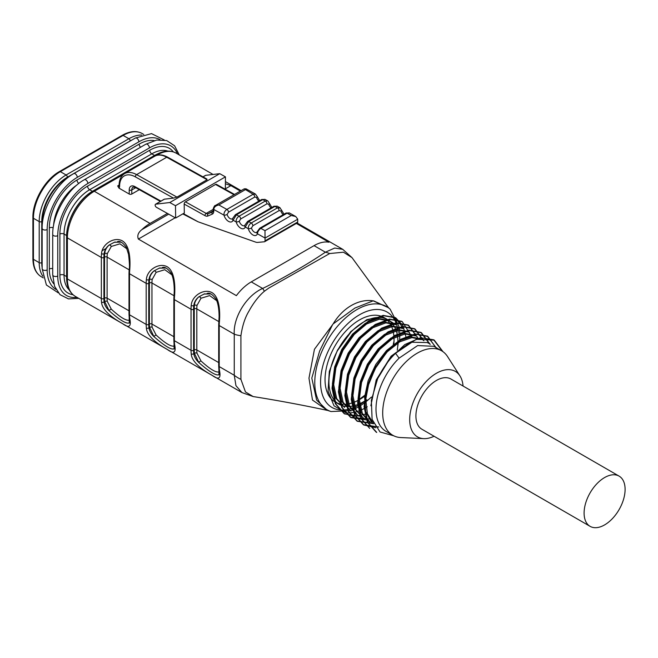 <?xml version="1.0" encoding="UTF-8"?>
<svg xmlns="http://www.w3.org/2000/svg" width="658" height="658" viewBox="0 0 658 658"><rect width="100%" height="100%" fill="white"/><g stroke="black" fill="none" stroke-linecap="round" stroke-linejoin="round"><path stroke-width="0.99" d="M296.339 223.416L328.926 242.226A38.057 21.969 120 0 0 314.047 245.64L325.406 252.195A27.184 20.505 35.6 0 1 329.699 253.544L268.629 288.171L264.393 291.247C258.717 295.944 253.1 303.42 248.839 311.316C245.031 317.575 242.391 325.702 240.918 335.703L240.918 379.353L245.475 391.962L253.149 396.552L241.947 392.579L235.951 385.678L234.256 375.266L234.256 334.206C233.096 318.044 245.952 295.771 262.632 288.451C273.177 283.475 285.959 276.138 295.154 270.973C305.402 265.108 315.486 258.849 325.406 252.195L334.716 248.041L342.793 249.357L297.095 222.98M218.966 374.912L218.892 369.459A1.81 1.16 -6.3 0 0 219.418 370.174C221.228 378.613 218.769 380.299 212.024 375.241C203.758 370.742 191.667 362.435 191.231 353.897A38.057 21.969 -60 0 1 191.042 350.319L191.042 309.26A38.057 21.969 -60 0 1 191.231 305.46C191.684 296.059 203.741 288.13 212.049 292.637C219.846 297.408 220.142 312.534 219.418 321.737A1.81 0.913 -174.4 0 1 218.884 320.997L218.695 324.797A1.81 1.045 180 0 0 219.229 325.537L234.256 334.206A27.184 12.395 171.2 0 0 240.918 335.703M174.115 349.02L174.041 343.566A1.81 1.16 -6.3 0 0 174.567 344.282C176.385 352.721 173.918 354.407 167.173 349.349C158.915 344.85 146.816 336.542 146.38 328.005A38.057 21.969 -60 0 1 146.191 324.427L146.191 283.368A38.057 21.969 -60 0 1 146.38 279.568C146.833 270.167 158.891 262.238 167.198 266.745C174.995 271.515 175.291 286.633 174.567 295.845A1.81 0.913 -174.4 0 1 174.041 295.105L173.852 298.905A1.81 1.045 180 0 0 174.378 299.637L191.042 309.26A1.81 1.045 180 0 0 193.6 309.26L193.6 350.319A36.239 20.924 120 0 0 193.781 353.724C194.242 356.817 195.911 359.745 198.79 362.517L194.431 353.354A35.335 20.398 -60 0 1 194.242 349.949L194.242 308.89A35.335 20.398 -60 0 1 194.431 305.263C194.579 302.285 196.026 299.48 198.79 296.857C195.919 299.16 194.25 302.088 193.781 305.641A36.239 20.924 120 0 0 193.6 309.26M129.272 323.127L129.198 317.674A1.81 1.16 -6.3 0 0 129.725 318.39C131.534 326.829 129.075 328.515 122.33 323.456C114.064 318.957 101.974 310.65 101.529 302.112A38.057 21.969 -60 0 1 101.34 298.535L101.34 257.475A38.057 21.969 -60 0 1 101.529 253.675C101.982 244.274 114.048 236.345 122.347 240.853C130.144 245.623 130.448 260.741 129.725 269.945A1.81 0.913 -174.4 0 1 129.19 269.212L129.001 273.012A1.81 1.045 180 0 0 129.536 273.744L146.191 283.368A1.81 1.045 180 0 0 148.757 283.368L148.757 324.427A36.239 20.924 120 0 0 148.938 327.832C149.391 330.925 151.06 333.853 153.939 336.625L149.58 327.462A35.335 20.398 -60 0 1 149.391 324.057L149.391 282.998A35.335 20.398 -60 0 1 149.58 279.37C149.728 276.393 151.184 273.588 153.939 270.964C151.069 273.267 149.399 276.196 148.938 279.749A36.239 20.924 120 0 0 148.757 283.368M314.047 245.64L251.266 281.887A38.057 21.969 120 0 0 236.386 295.648L138.361 239.06C137.012 235.729 138.164 232.595 141.832 229.658L168.703 214.138M123.433 174.444L94.291 191.264L150.032 223.44A38.057 21.969 120 0 0 141.832 229.658M160.396 201.43L135.277 187.431L133.089 187.069A6.341 3.66 -120 0 0 131.773 189.973L131.773 194.036A1.81 1.045 180 0 1 129.215 194.036L118.958 188.114L117.683 185.901L119.073 185.095M131.773 194.036L139.315 189.685M150.032 223.44L167.403 213.414M225.554 183.796L230.9 185.63L225.628 188.673M240.343 191.083L230.9 185.63M213.784 211.128A1.81 1.045 0 0 1 213.25 210.387L213.25 208.726A1.81 1.045 0 0 0 213.25 208.726L213.25 208.66C214.113 206.357 214.796 205.312 215.306 205.535L218.851 204.959C215.709 205.658 214.014 207.138 213.784 209.4L213.784 211.128A6.341 3.66 60 0 1 212.238 214.146L207.813 216.03A6.341 3.66 60 0 1 204.951 215.643L184.174 204.07L184.314 213.028L175.661 218.02L175.48 205.707L169.789 202.532L155.765 204.169A1.81 1.045 -120 0 0 155.518 204.251A1.81 1.045 -120 0 0 155.239 205.715A1.81 1.045 -120 0 0 156.448 207.311L175.661 218.02M163.974 199.432A1.81 1.045 60 0 1 164.163 199.251A1.81 1.045 60 0 1 164.41 199.177L173.49 198.116L135.342 176.862A22.652 13.078 -120 0 0 119.6 186.263L119.6 186.272A4.532 2.616 60 0 1 118.958 188.114M291.247 215.495L287.102 213.184L260.831 228.351L264.985 230.662L291.247 215.495L295.755 216.515L297.712 219.163A4.532 2.616 60 0 1 297.712 219.229L297.712 222.009A1.81 1.045 60 0 1 297.334 222.84L264.664 241.7A1.81 1.045 -120 0 1 264.393 241.782L257.599 242.391A9.064 5.231 -120 0 1 255.617 242.103L198.033 221.779L182.784 213.908M264.664 241.7A1.81 1.045 -120 0 0 265.034 240.869L297.712 222.009M297.712 219.229L265.034 238.089L265.034 240.869M265.034 238.089A4.532 2.616 -120 0 0 265.034 238.023L257.41 233.771A2.262 1.653 -160.8 0 1 256.859 232.134M206.892 179.034L167.617 157.147A1.81 1.061 -60.9 0 0 166.713 157.237A24.461 14.122 -120 0 0 154.778 156.201L124.666 173.589A24.461 14.122 60 0 1 136.601 174.625L166.713 157.237L207.081 179.733L176.969 197.12L173.49 198.116M225.357 189.323L225.447 176.854L219.756 173.679L169.789 202.532M219.756 173.679L205.732 175.316A1.81 1.045 -120 0 0 205.485 175.398A1.81 1.045 -120 0 0 205.296 175.571M225.447 176.854L175.48 205.707M184.174 204.07A1.81 1.061 -60.9 0 1 185.433 201.841L206.209 213.414L213.25 209.351M234.009 194.735L215.544 184.454L185.433 201.841M215.544 184.454A1.81 1.061 -60.9 0 1 216.449 184.363L234.536 194.439M191.231 305.46A1.81 0.913 5.6 0 0 193.781 305.641L194.431 305.263A1.81 0.913 -174.3 0 1 196.981 305.452A33.525 19.353 120 0 0 196.808 308.89A1.81 1.045 0 0 0 194.242 308.89M216.753 300.722L209.647 295.598L200.994 298.239L196.981 305.452M218.834 321.606L196.808 308.89L196.808 349.949A33.525 19.353 120 0 0 196.981 353.181L200.994 360.971C210.544 369.673 216.729 373.242 219.55 371.68M210.494 293.937L204.103 294.052L198.79 296.857A1.81 1.036 -129.9 0 1 200.994 298.239M196.981 353.181A1.81 1.168 -6.5 0 0 194.431 353.354L193.781 353.724A1.81 1.16 173.7 0 1 191.231 353.897M200.994 360.971A1.81 0.551 -41.3 0 0 198.79 362.517C210.05 372.436 216.918 376.401 219.41 374.418M146.38 279.568A1.81 0.913 5.6 0 0 148.938 279.749L149.58 279.37A1.81 0.913 -174.3 0 1 152.13 279.56A33.525 19.353 120 0 0 151.957 282.998A1.81 1.045 0 0 0 149.391 282.998M171.903 274.83L164.804 269.706L156.152 272.338L152.13 279.56M173.983 295.713L151.957 282.998L151.957 324.057A33.525 19.353 120 0 0 152.13 327.289L156.152 335.07C165.693 343.78 171.878 347.35 174.707 345.787M165.643 268.045L159.261 268.16L153.939 270.964A1.81 1.036 -129.9 0 1 156.152 272.338M152.13 327.289A1.81 1.168 -6.5 0 0 149.58 327.462L148.938 327.832A1.81 1.16 173.7 0 1 146.38 328.005M156.152 335.07A1.81 0.551 -41.3 0 0 153.939 336.625C165.199 346.544 172.075 350.508 174.559 348.526M101.529 253.675A1.81 0.913 5.6 0 0 104.087 253.856A36.239 20.924 120 0 0 103.906 257.475A1.81 1.045 180 0 1 101.34 257.475L67.387 237.867L67.387 278.926A38.057 21.969 120 0 0 75.267 296.347L241.947 392.579M120.801 242.152L114.41 242.267L109.088 245.072C106.226 247.375 104.556 250.303 104.087 253.856L104.729 253.478C104.877 250.501 106.333 247.696 109.096 245.072A1.81 1.036 -129.9 0 1 111.301 246.446L107.287 253.667A33.525 19.353 120 0 0 107.106 257.105A1.81 1.045 0 0 0 104.548 257.105A35.335 20.398 -60 0 1 104.729 253.478A1.81 0.913 -174.3 0 1 107.287 253.667M103.906 257.475L103.906 298.535A36.239 20.924 120 0 0 104.087 301.94C104.548 305.032 106.209 307.96 109.096 310.732L104.729 301.57A35.335 20.398 -60 0 1 104.548 298.164L104.548 257.105M127.052 248.938L119.953 243.814L111.301 246.446M129.141 269.821L107.106 257.105L107.106 298.164A33.525 19.353 120 0 0 107.287 301.397L111.301 309.178C120.85 317.888 127.035 321.458 129.856 319.895M107.287 301.397A1.81 1.168 -6.5 0 0 104.729 301.57L104.087 301.94A1.81 1.16 173.7 0 1 101.529 302.112M111.301 309.178A1.81 0.551 -41.3 0 0 109.096 310.732C120.356 320.652 127.224 324.616 129.708 322.634M264.393 291.247A27.184 8.431 -103.3 0 0 262.632 288.451L251.266 281.887M337.579 350.492L351.035 331.945M327.396 410.395L312.501 400.08L308.972 378.185L314.442 349.283L333.154 323.909C342.662 307.862 358.742 298.567 373.168 300.846L388.549 307.738L351.997 257.623L343.435 252.195L329.699 253.544M394.027 341.017L393.237 344.586M364.779 395.261L359.317 399.34M358.125 400.163L356.883 401.002M373.168 300.846L354.917 308.051L333.154 323.909M332.652 324.509L319.607 351.084L311.802 378.128L316.638 400.105L327.314 410.378C301.858 404.941 277.125 400.335 253.149 396.56M350.196 410.691L331.056 411.538A59.557 34.38 -60 0 1 317.057 365.453A59.557 34.38 -60 0 1 356.891 309.597A59.557 34.38 -60 0 1 390.145 309.194L388.59 307.771L373.678 300.87M364.68 396.174A48.791 28.171 -60 0 1 359.539 399.587A48.791 28.171 -60 0 1 359.326 399.71M358.141 400.36A48.791 28.171 -60 0 1 353.601 402.416M352.565 402.786A48.791 28.171 -60 0 1 348.633 403.839M347.704 404.004A48.791 28.171 -60 0 1 344.183 404.292M343.353 404.275A48.791 28.171 -60 0 1 340.235 403.913M339.528 403.757A48.791 28.171 -60 0 1 337.159 402.992M341.28 405.32A48.791 28.171 -60 0 1 339.018 404.242L335.144 402.005A48.791 28.171 -60 0 1 335.144 345.664A48.791 28.171 -60 0 1 383.935 317.493L387.809 319.73A48.791 28.171 -60 0 1 388.755 320.323M385.794 318.743A48.791 28.171 -60 0 1 386.411 319.245M386.978 319.755A48.791 28.171 -60 0 1 389.084 322.116M389.536 322.749A48.791 28.171 -60 0 1 391.28 325.817M391.642 326.631A48.791 28.171 -60 0 1 392.933 330.481M393.188 331.533A48.791 28.171 -60 0 1 393.903 336.403M393.986 337.735A48.791 28.171 -60 0 1 393.846 344.126M364.45 401.207A48.791 28.171 -60 0 1 363.413 401.824A48.791 28.171 -60 0 1 359.646 403.765M358.544 404.234A48.791 28.171 -60 0 1 354.374 405.649M353.436 405.879A48.791 28.171 -60 0 1 349.776 406.455M348.896 406.504A48.791 28.171 -60 0 1 345.598 406.389M344.85 406.282A48.791 28.171 -60 0 1 341.963 405.575M339.018 404.242A48.791 28.171 -60 0 1 339.018 347.901A48.791 28.171 -60 0 1 387.809 319.73M389.117 320.569A48.791 28.171 -60 0 1 391.395 322.527M391.88 323.045A48.791 28.171 -60 0 1 393.871 325.694M394.298 326.401A48.791 28.171 -60 0 1 395.877 329.757M396.206 330.67A48.791 28.171 -60 0 1 397.292 334.881M397.481 336.041A48.791 28.171 -60 0 1 397.909 341.403M397.909 342.917A48.791 28.171 -60 0 1 397.259 350.179M388.886 320.397L378.128 318.423L365.313 323.284L352.524 334.124L341.732 349.472L334.659 366.909L332.43 383.918L335.448 397.868L344.586 407.458M344.595 407.434L336.699 398.608L333.688 384.642L335.909 367.633L343.007 350.163L353.782 334.856L366.588 323.983L379.362 319.179L390.161 321.112L388.911 320.364M395.302 324.081L384.502 322.149L371.737 326.96L358.923 337.834L348.156 353.132L341.058 370.61L338.829 387.578L341.839 401.577L350.994 411.151M351.002 411.127L343.139 402.318L340.096 388.368L342.316 371.392L349.373 353.914L360.189 338.566L372.979 327.676L385.794 322.872L396.577 324.797L395.318 324.065M356.134 414.121L357.393 414.853L349.546 405.986L346.495 392.078L348.732 375.076L355.781 357.631L366.564 342.3L379.362 331.402L392.152 326.557L402.976 328.506L401.725 327.766L390.934 325.85L378.136 330.637L365.354 341.518L354.53 356.866L347.465 374.328L345.236 391.337L348.271 405.279L356.142 414.104M363.816 418.529L355.929 409.704L352.927 395.738L355.123 378.753L362.229 361.3L372.996 345.96L385.794 335.103L398.6 330.258L409.383 332.216L408.125 331.459L397.309 329.526L384.527 334.354L371.696 345.277L360.929 360.592L353.872 378.062L351.643 395.047L354.695 408.955L363.8 418.554M368.949 421.523L370.207 422.247L362.328 413.389L359.317 399.422L361.546 382.446L368.628 364.968L379.411 349.678L392.217 338.771L404.983 333.993L415.798 335.893L414.532 335.161L403.757 333.219L390.942 338.064L378.144 348.921L367.37 364.269L360.271 381.722L358.075 398.707L361.069 412.665L368.965 421.49M373.637 423.793L367.394 413.668L365.766 399.25L368.998 382.611L376.541 366.004L387.299 351.767L399.669 341.856L411.908 337.62L422.189 339.61L420.939 338.862L410.765 336.888L398.74 340.918L386.501 350.582L375.784 364.433L368.135 380.743L364.598 397.226L365.766 411.686L371.482 422.206M428.613 343.287L427.346 342.563L410.362 342.209L391.115 356.175L376.195 379.979L370.849 405.772M434.058 436.254A37.81 21.829 -60 0 1 423.703 438.631L400.788 437.554A48.791 28.171 -60 0 1 392.801 435.292A48.791 28.171 -60 0 1 392.801 378.95A48.791 28.171 -60 0 1 441.592 350.788A48.791 28.171 -60 0 1 447.547 356.57L459.934 375.874A37.81 21.829 -60 0 1 463.051 386.032M433.737 346.297L417.633 345.573L399.11 358.149L395.532 353.297L416.226 339.314L434.264 340.12L443.04 351.726M392.801 435.292L386.106 431.426A48.791 28.171 -60 0 1 399.11 358.149M406.167 337.76L402.976 325.636L395.82 317.929L383.762 315.733L369.459 321.079L355.139 333.187L343.073 350.229L335.152 369.681L332.611 388.582L335.958 404.111L344.677 413.915L360.263 416.243M411.933 336.814L402.235 321.63L390.145 319.459L375.85 324.797L361.53 336.896L349.472 353.946L341.535 373.415L339.018 392.275L342.357 407.845L351.076 417.633L366.703 419.927M417.583 337.455L408.626 325.34L396.577 323.16L382.257 328.482L367.962 340.597L355.896 357.615L347.959 377.092L345.442 395.96L348.748 411.521L357.491 421.309L373.061 423.629M423.859 340.754L415.042 329.025L403 326.829L388.681 332.175L374.369 344.274L362.295 361.324L354.366 380.768L351.824 399.677L355.18 415.198L363.89 425.019L375.882 427.725M430.233 344.414L421.457 332.726L409.375 330.555L395.071 335.884L380.76 347.992L368.694 365.05L360.749 384.502L358.24 403.379L361.579 418.94L369.697 428.391L360.979 418.587L357.639 403.025L360.156 384.165L368.102 364.688L380.168 347.638L394.471 335.547L408.783 330.201L420.857 332.38L429.6 343.953M436.92 348.97L427.848 336.444L415.798 334.248L401.47 339.586L387.184 351.693L375.101 368.727L367.18 388.187L364.655 407.063L367.978 422.617L376.713 432.405M353.675 412.401A54.367 31.387 -60 0 1 345.853 412.772L334.009 405.83L328.071 391.222L329.313 371.441L337.488 350.138L350.804 331.574L366.81 319.665L382.175 316.473L393.484 323.201M393.731 435.785L380.053 431.985L372.099 419.368L371.351 400.303L377.659 378.597L389.643 358.972L404.826 344.545L420.462 337.743L433.671 339.783L442.423 351.298M376.121 432.067L367.378 422.272L364.063 406.718L366.58 387.842L374.517 368.373L386.591 351.356L400.887 339.232L415.206 333.91L427.256 336.098L435.999 347.556M378.819 427.009L363.306 424.665L354.588 414.869L351.232 399.332L353.782 380.439L361.694 360.995L373.769 343.945L388.072 331.846L402.383 326.491L414.45 328.696L423.226 340.276M372.617 423.259L356.899 420.972L348.148 411.168L344.85 395.623L347.35 376.746L355.304 357.278L367.361 340.26L381.673 328.128L395.976 322.823L408.034 324.994L416.794 336.518M368.908 418.965L350.475 417.295L341.757 407.483L338.418 391.929L340.934 373.07L348.888 353.585L360.938 336.551L375.257 324.452L389.561 319.097L401.635 321.293M366.481 413.94L354.415 416.325L344.093 413.561L335.358 403.773L332.019 388.228L334.56 369.344L342.473 349.892L354.547 332.849L368.85 320.742L383.162 315.396L395.228 317.592L403.996 329.148M377.659 378.597A54.367 31.387 -60 0 1 395.532 353.297M367.246 406.751A54.367 31.387 -60 0 1 366.037 407.483M364.993 408.083A54.367 31.387 -60 0 1 361.012 410.057M360.123 410.436A54.367 31.387 -60 0 1 356.932 411.579M356.274 411.768A54.367 31.387 -60 0 1 354.3 412.27M423.703 438.631A37.81 21.829 -60 0 1 417.517 393.221A37.81 21.829 -60 0 1 459.934 375.874M619.096 476.121L450.919 379.024A28.993 16.738 120 0 0 436.419 380.464A28.993 16.738 120 0 0 417.476 406.011A28.993 16.738 120 0 0 421.926 429.246L590.103 526.342A28.993 16.738 -60 0 1 584.098 513.067A28.993 16.738 -60 0 1 604.595 477.56A28.993 16.738 -60 0 1 619.096 476.121A28.993 16.738 -60 0 1 619.096 509.605A28.993 16.738 -60 0 1 590.103 526.342M240.918 379.353A27.184 18.408 -169.4 0 1 234.256 375.266L219.229 366.588A38.057 21.969 120 0 0 219.418 370.174M271.836 207.451L269.435 203.412A2.262 0.765 164.8 0 1 268.752 204.227L266.942 203.807L240.68 218.966L239.282 221.236A2.262 0.765 164.8 0 1 236.173 221.943L233.064 220.208A2.262 1.653 -160.8 0 1 232.513 218.563M227.109 214.459A2.262 0.765 164.8 0 1 224 215.166C223.786 212.822 224.74 210.914 226.878 209.425L253.141 194.266L244.25 188.83L246.034 188.813L245.121 189.792L218.851 204.959L226.878 209.425A2.262 1.308 60 0 1 228.507 212.189L227.109 214.459A4.532 2.616 -120 0 0 232.373 218.818L235.383 214.689A2.262 1.308 60 0 1 236.485 214.779L239.051 216.211L265.314 201.044L267.584 200.822M228.507 212.189L254.769 197.022L256.579 197.441A2.262 0.765 164.8 0 0 257.262 196.635L259.663 200.665M284.009 214.228L281.608 210.19A2.262 0.765 164.8 0 1 280.925 211.004L279.115 210.585L252.853 225.752L251.455 228.022A2.262 0.765 164.8 0 1 248.346 228.729L245.237 226.994A2.262 1.653 -160.8 0 1 244.686 225.349M257.262 196.627L255.419 194.069L253.141 194.266A2.262 1.308 -120 0 1 254.769 197.022M269.435 203.412L267.954 201.093M266.942 203.807A2.262 1.308 -120 0 0 265.314 201.044L262.756 199.621L264.96 199.39L261.645 199.522A2.262 1.308 -120 0 1 262.756 199.621L236.485 214.779L233.064 220.208A6.794 3.923 60 0 1 228.589 221.417A6.794 3.923 60 0 1 224 215.166L213.784 209.466A1.81 1.045 0 0 1 213.25 208.726M251.455 228.022A4.532 2.616 -120 0 0 256.719 232.381L259.729 228.252A2.262 1.308 60 0 1 260.831 228.351C258.8 229.905 257.656 231.715 257.41 233.771A6.794 3.923 60 0 1 252.935 234.98A6.794 3.923 60 0 1 248.346 228.729C248.132 226.393 249.086 224.477 251.224 222.996L277.487 207.829L280.127 207.87M279.115 210.585A2.262 1.308 -120 0 0 277.487 207.829L274.929 206.398L277.133 206.168L273.818 206.299A2.262 1.308 -120 0 1 274.929 206.398L248.658 221.565L251.224 222.996A2.262 1.308 60 0 1 252.853 225.752M264.985 230.662L265.034 238.023M287.102 213.184L289.306 212.953L285.991 213.085A2.262 1.308 -120 0 1 287.102 213.184M240.68 218.966A2.262 1.308 60 0 0 239.051 216.211C236.913 217.699 235.959 219.608 236.173 221.943A6.794 3.923 60 0 0 240.762 228.203A6.794 3.923 60 0 0 245.237 226.994L248.658 221.565A2.262 1.308 60 0 0 247.556 221.466L273.818 206.299M157.278 154.03A36.198 20.9 120 0 0 154.548 155.436L92.408 191.314A36.198 20.9 120 0 0 68.021 225.974M69.699 176.245L67.996 177.224A36.198 20.9 120 0 0 42.4 221.557L42.4 223.523M102.113 250.739L106.308 248.321M75.267 296.347C69.575 292.826 66.68 286.649 66.59 277.816A2.714 1.571 0 0 0 67.387 278.926L101.34 298.535A1.81 1.045 180 0 0 103.906 298.535M174.567 295.845A38.057 21.969 120 0 0 174.378 299.637L174.378 340.696L191.042 350.319A1.81 1.045 180 0 0 193.6 350.319M174.041 343.566L173.852 339.956A1.81 1.045 180 0 0 174.378 340.696A38.057 21.969 120 0 0 174.567 344.282M129.725 269.945A38.057 21.969 120 0 0 129.536 273.744L129.536 314.804L146.191 324.427A1.81 1.045 180 0 0 148.757 324.427M129.198 317.674L129.001 314.063A1.81 1.045 180 0 0 129.536 314.804A38.057 21.969 120 0 0 129.725 318.39M94.291 191.264A38.057 21.969 120 0 0 67.387 237.867A2.714 1.571 0 0 1 66.59 236.757C66.269 220.52 78.713 198.963 92.934 191.124A2.714 1.571 60 0 1 94.291 191.264M219.418 321.737A38.057 21.969 120 0 0 219.229 325.537L219.229 366.588A1.81 1.045 180 0 1 218.695 365.856L218.695 324.797M92.934 191.124L155.724 154.877C163.414 150.542 170.208 149.958 176.105 153.125A38.057 21.969 120 0 0 157.081 155.008L157.369 155.181M155.724 154.877A2.714 1.571 60 0 1 157.081 155.008L156.143 155.559M129.215 194.036L129.215 189.973A1.81 1.045 180 0 0 131.773 189.973L135.737 187.686M129.215 189.973A8.151 4.705 60 0 1 134.882 186.592L160.947 201.118M183.335 213.587L198.033 221.779M203.026 176.879L205.732 175.316M155.765 204.169L164.41 199.177M135.342 176.862A1.81 1.061 -60.9 0 1 136.601 174.625L176.969 197.12M175.225 217.773L138.361 239.06M194.242 349.949A1.81 1.045 0 0 1 196.808 349.949L218.695 362.583M149.391 324.057A1.81 1.045 0 0 1 151.957 324.057L173.852 336.69M104.548 298.164A1.81 1.045 0 0 1 107.106 298.164L129.001 310.798M117.683 185.901A2.714 1.571 -120 0 0 118.983 186.058M396.725 324.887A55.091 31.806 120 0 0 359.539 314.763A55.091 31.806 120 0 0 321.014 375.323A55.091 31.806 120 0 0 348.115 409.35M348.362 409.292A55.091 31.806 120 0 0 348.781 409.194M349.719 408.947A55.091 31.806 120 0 0 350.311 408.783M350.985 408.569A55.091 31.806 120 0 0 354.029 407.458M354.851 407.113A55.091 31.806 120 0 0 358.709 405.196M359.762 404.604A55.091 31.806 120 0 0 364.45 401.536M365.716 400.599A55.091 31.806 120 0 0 366.819 399.735M397.671 346.93A55.091 31.806 120 0 0 398.156 343.361M398.263 332.471A55.091 31.806 120 0 0 397.991 330.332M397.843 329.469A55.091 31.806 120 0 0 397.21 326.557M397.07 326.023A55.091 31.806 120 0 0 396.774 325.036M258.898 201.109A4.532 2.616 60 0 1 256.579 197.441M239.282 221.236A4.532 2.616 -120 0 0 244.546 225.604L247.556 221.466M271.071 207.887A4.532 2.616 60 0 1 268.752 204.227M283.244 214.673A4.532 2.616 60 0 1 280.925 211.004M204.951 215.643A1.81 1.061 119.1 0 1 206.209 213.414A4.532 2.616 -120 0 0 208.257 213.686L212.912 211.67M213.225 210.815L208.257 213.686A1.81 1.472 66.9 0 0 207.813 216.03M212.238 214.146A1.81 1.472 66.9 0 1 212.682 211.802A4.532 2.616 -120 0 0 212.847 211.72L213.25 210.387M213.25 208.66A1.81 1.028 0.9 0 0 213.784 209.4M135.277 187.431A1.81 1.061 -60.9 0 1 134.882 186.592M124.666 173.589C121.047 175.752 119.18 179.733 119.073 185.523A1.81 1.045 180 0 0 119.6 186.272A1.81 1.045 180 0 1 119.073 185.523A1.81 1.045 180 0 1 119.073 185.523L119.04 186.033M154.548 155.436L151.801 153.849L89.653 189.726A36.198 20.9 120 0 0 64.056 234.059L64.056 275.118A36.198 20.9 120 0 0 69.279 289.997M92.408 191.314L89.653 189.726A2.945 1.703 -120 0 1 87.572 186.124L149.711 150.238A39.143 22.602 -60 0 1 173.317 151.883M66.614 235.531L64.056 234.059A2.945 1.703 180 0 0 59.894 234.059A39.143 22.602 -60 0 1 87.572 186.124M66.59 276.582L64.056 275.118A2.945 1.703 180 0 0 59.894 275.118L59.894 234.059M167.848 151.11A36.198 20.9 120 0 0 151.801 153.849A2.945 1.703 -120 0 1 149.711 150.238M72.989 294.718A39.143 22.602 -60 0 1 59.894 275.118M177.504 153.931A42.581 24.585 120 0 0 149.424 147.927L87.859 183.475A42.581 24.585 120 0 0 57.748 235.63L57.748 276.023A42.581 24.585 120 0 0 76.986 297.342M149.424 147.927A2.945 1.703 -120 0 0 148.14 144.966A2.945 1.703 -120 0 0 145.87 144.176L156.727 140.047L166.713 140.565L174.6 145.788L179.28 154.959M87.859 183.475A2.945 1.703 -120 0 0 86.568 180.514A2.945 1.703 -120 0 0 84.298 179.724L145.87 144.176M57.748 235.63A2.945 1.703 180 0 1 54.532 236A2.945 1.703 180 0 1 52.714 234.429C52.336 214.977 67.264 189.117 84.298 179.724M78.754 298.362L68.481 298.897L60.018 294.677L54.565 286.288L52.714 274.822A2.945 1.703 0 0 0 54.532 276.393A2.945 1.703 0 0 0 57.748 276.023M76.937 184.964A36.198 20.9 120 0 0 53.578 225.431M53.816 283.878A39.143 22.602 -60 0 1 49.317 269.015A2.945 1.703 180 0 1 52.714 268.694M160.1 139.685A42.581 24.585 120 0 0 138.854 141.824L77.282 177.372A42.581 24.585 120 0 0 47.17 229.527L47.17 269.92A42.581 24.585 120 0 0 55.946 289.388M49.317 269.015L49.317 227.956A39.143 22.602 -60 0 1 76.994 180.021L139.142 144.135A39.143 22.602 -60 0 1 154.26 140.598M138.854 141.824A2.945 1.703 -120 0 0 137.571 138.863A2.945 1.703 -120 0 0 135.301 138.073L151.521 133.615L164.27 139.973M77.282 177.372A2.945 1.703 -120 0 0 75.999 174.411A2.945 1.703 -120 0 0 73.729 173.622L135.301 138.073M47.17 229.527A2.945 1.703 180 0 1 43.963 229.897A2.945 1.703 180 0 1 42.145 228.326C41.758 208.866 56.687 183.014 73.729 173.622M58.274 292.859L46.397 284.996L42.145 268.719A2.945 1.703 0 0 0 43.963 270.29A2.945 1.703 0 0 0 47.17 269.92M49.317 227.956A2.945 1.703 180 0 1 53.191 227.808M76.994 180.021A2.945 1.703 -120 0 0 78.804 183.442M139.142 144.135A2.945 1.703 -120 0 0 140.565 147.236M132.019 139.965A36.239 20.924 120 0 0 130.177 140.952L67.387 177.208A36.239 20.924 120 0 0 41.758 221.59L41.758 262.649A36.239 20.924 120 0 0 42.145 267.551M41.314 276.747C35.82 273.391 33.015 267.337 32.9 258.586A1.81 1.045 0 0 0 33.435 259.326A38.057 21.969 120 0 0 41.314 276.747L43.272 277.873M32.9 258.586L32.9 217.527A1.81 1.045 0 0 0 33.435 218.267L33.435 259.326L39.2 262.649L39.2 221.59A38.057 21.969 -60 0 1 66.104 174.987L128.894 138.739A38.057 21.969 -60 0 1 141.758 135.087M32.9 217.527C32.555 201.258 45.172 179.395 59.434 171.565A1.81 1.045 60 0 1 60.339 171.656A38.057 21.969 120 0 0 33.435 218.267L39.2 221.59A1.81 1.045 0 0 0 41.758 221.59M59.434 171.565L122.224 135.318A1.81 1.045 60 0 1 123.128 135.408L60.339 171.656L66.104 174.987A1.81 1.045 60 0 1 67.387 177.208M122.224 135.318C129.856 131.041 136.502 130.448 142.153 133.525A38.057 21.969 120 0 0 123.128 135.408L128.894 138.739A1.81 1.045 60 0 1 130.177 140.952M42.877 276.212A38.057 21.969 -60 0 1 39.2 262.649A1.81 1.045 0 0 0 41.758 262.649M176.105 153.125L213.06 174.46M225.521 181.657L241.099 190.647M202.968 176.854L205.485 175.398M155.518 204.251L164.163 199.251M204.136 294.011L205.008 293.789M206.99 293.517C209.441 292.399 212.444 294.249 216.005 299.061C218.02 303.017 219.056 308.923 219.106 316.769L218.884 320.997M218.892 369.459L218.695 365.856M159.294 268.119L160.157 267.896M162.139 267.625C164.59 266.506 167.601 268.357 171.154 273.169C173.177 277.125 174.214 283.03 174.255 290.877L174.041 295.105M173.852 339.956L173.852 298.905M114.443 242.226L115.314 242.004M117.297 241.733C119.748 240.614 122.75 242.465 126.311 247.276L128.549 254.366C129.494 262.682 129.708 267.625 129.19 269.212M129.001 314.063L129.001 273.012M66.59 277.816L66.59 236.757M331.056 411.538L328.079 410.584M390.145 309.194L399.052 326.557M399.176 327.248L399.48 329.37M399.562 330.16L399.801 334.034M399.817 335.161L399.603 340.449M371.441 397.07L365.692 402.013M364.483 402.935L359.992 405.978M358.988 406.578L355.394 408.519M354.654 408.873L354.004 409.169M352.417 409.852L351.997 410.024M351.454 410.238L350.253 410.674M441.592 350.788L433.754 346.256M344.068 413.594L344.669 413.94M350.475 417.295L351.076 417.633M356.883 420.988L357.475 421.334M363.29 424.69L363.89 425.035M376.105 432.092L376.697 432.429M395.236 317.584L395.828 317.929M401.635 321.285L402.235 321.622M408.042 324.978L408.643 325.323M414.45 328.679L415.042 329.025M420.857 332.38L421.457 332.726M427.264 336.074L427.856 336.419M433.671 339.775L434.264 340.12M351.997 257.623L342.793 249.366M235.383 214.689L261.645 199.522M259.729 228.252L285.991 213.085M215.692 205.312L243.863 189.052M255.427 194.052L246.034 188.813M267.716 200.896L264.878 199.316M281.608 210.19L279.765 207.64M279.889 207.681L277.051 206.094M295.755 216.515L289.224 212.879M167.617 157.147C162.666 154.507 158.381 154.194 154.778 156.201M52.714 274.822L52.714 234.429M42.145 268.719L42.145 228.326M142.153 133.525L143.789 134.471"/></g></svg>
